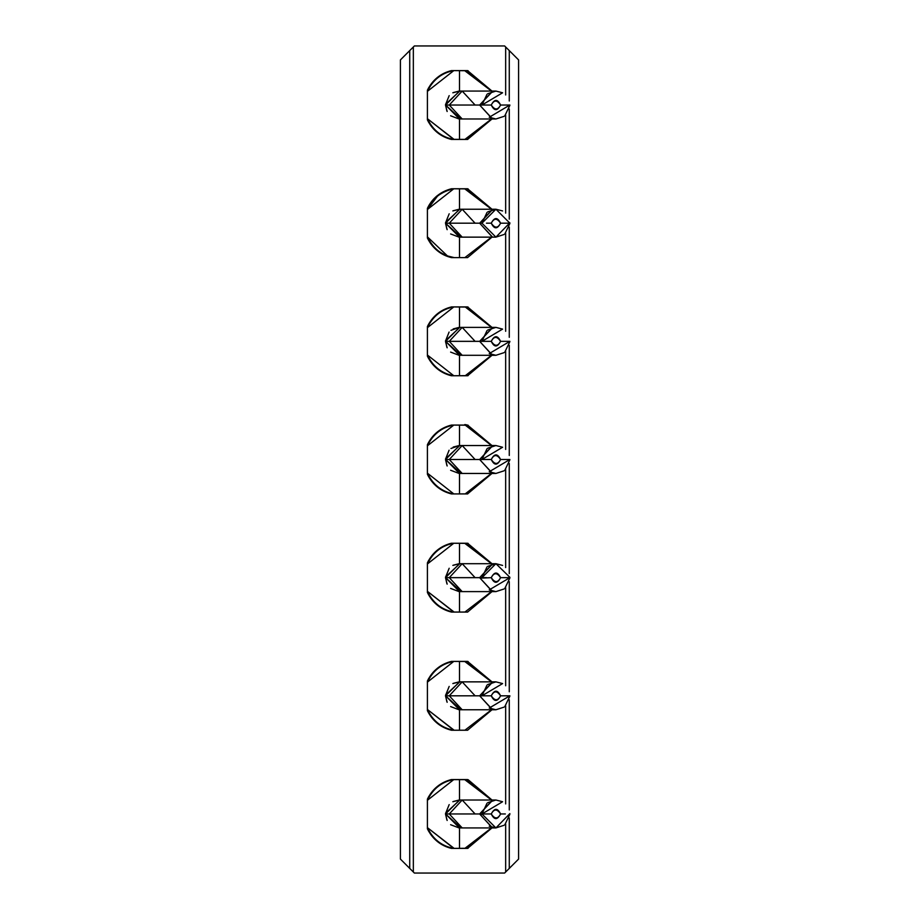 <?xml version="1.0" encoding="UTF-8"?>
<svg xmlns="http://www.w3.org/2000/svg" width="919" height="919" viewBox="0 0 919 919"><rect width="100%" height="100%" fill="white"/><g stroke="black" fill="none" stroke-linecap="round" stroke-linejoin="round"><path stroke-width="1.38" d="M504.623 873.05L414.377 873.05L504.623 873.05L505.657 872.016L504.623 873.05M518.58 859.093L505.657 872.016L505.657 823.964L505.657 872.016L518.58 859.093L518.58 59.907L518.58 859.093M505.657 803.907L505.657 705.803L505.657 803.907M505.657 685.758L505.657 587.643L505.657 685.758M505.657 567.597L505.657 469.494L505.657 567.597M505.657 449.437L505.657 351.334L505.657 449.437M505.657 331.288L505.657 233.173L505.657 331.288M505.657 213.128L505.657 115.024L505.657 213.128M505.657 94.967L505.657 46.984L504.623 45.95L414.377 45.95L413.343 46.984L413.343 872.016L414.377 873.05L413.343 872.016L413.343 46.984L414.377 45.95L504.623 45.95L505.657 46.984L505.657 94.967M491.987 355.297L467.553 375.768L491.987 355.297L467.553 375.768L451.447 375.768C440.431 372.907 432.424 366.371 427.404 356.158L427.404 326.521C432.424 316.308 440.431 309.783 451.447 306.923L467.553 306.923L491.987 327.382M491.987 237.136L467.553 257.607L491.987 237.136L467.553 257.607L451.447 257.607C440.431 254.747 432.424 248.21 427.404 238.01L427.404 208.36C432.424 198.159 440.431 191.623 451.447 188.763L467.553 188.763L491.987 209.233M491.987 118.988L467.553 139.447L491.987 118.988L467.553 139.447L451.447 139.447C440.431 136.598 432.424 130.061 427.404 119.849L427.404 90.211C432.424 79.999 440.431 73.463 451.447 70.602L467.553 70.602L491.987 91.073M491.987 591.618L467.553 612.077L491.987 591.618L467.553 612.077L451.447 612.077C440.431 609.217 432.424 602.692 427.404 592.479L427.404 562.842C432.424 552.629 440.431 546.093 451.447 543.232L467.553 543.232L491.987 563.703M491.987 709.767L467.553 730.237L491.987 709.767L467.553 730.237L451.447 730.237C440.431 727.377 432.424 720.841 427.404 710.64L427.404 680.99C432.424 670.79 440.431 664.253 451.447 661.393L467.553 661.393L491.987 681.864M491.987 827.927L467.553 848.398L491.987 827.927L467.553 848.398L451.447 848.398C440.431 845.537 432.424 839.001 427.404 828.789L427.404 799.151C432.424 788.939 440.431 782.402 451.447 779.553L467.553 779.553L491.987 800.012L468.116 779.68L451.195 779.611M491.987 473.457L467.553 493.928L491.987 473.457L467.553 493.928L451.447 493.928C440.431 491.068 432.424 484.531 427.404 474.319L427.404 444.681C432.424 434.469 440.431 427.932 451.447 425.072L467.553 425.072L491.987 445.543M468.116 425.21L451.447 425.072C440.626 427.783 432.608 434.308 427.404 444.681L427.404 474.319L428.668 476.789L427.404 474.319C432.608 484.692 440.626 491.217 451.447 493.928L467.748 493.882M466.795 424.911L464.842 424.555M468.116 307.049L451.447 306.923C440.626 309.623 432.608 316.159 427.404 326.521L428.668 324.051L427.404 326.521L427.404 356.158L428.668 358.628L427.404 356.158C432.608 366.532 440.626 373.068 451.447 375.768L468.116 375.63M437.513 196.103L427.404 209.509C432.148 198.55 440.948 191.634 453.825 188.763L450.115 189.578M450.942 257.01L453.825 257.607C442.269 255.815 433.458 248.9 427.404 236.861L447.427 255.919L454.147 257.607M468.116 188.9L451.447 188.763C440.454 191.6 432.435 198.136 427.404 208.36L428.047 207.051M427.404 208.36L427.404 238.01C432.792 248.521 440.798 255.045 451.447 257.607L447.679 256.504M428.22 206.718L428.863 205.546M429.047 205.224L430.322 203.225M430.85 202.467L431.861 201.146M431.976 200.997L433.458 199.274M433.527 199.205L434.308 198.378M434.388 198.309L436.123 196.655M436.203 196.586L437.214 195.736M467.553 257.607L451.447 257.607M450.873 139.32L467.748 139.412M468.116 70.74L451.447 70.602C440.626 73.302 432.608 79.838 427.404 90.211L428.668 87.742L427.404 90.211L427.404 119.849L428.668 122.319L427.404 119.849C432.608 130.211 440.626 136.747 451.447 139.447L450.873 139.309M468.116 543.37L451.447 543.232C440.626 545.932 432.608 552.468 427.404 562.842L428.668 560.372L427.404 562.842L427.404 592.479L428.668 594.949L427.404 592.479C432.608 602.841 440.626 609.377 451.447 612.077L467.748 612.031M468.116 661.531L451.447 661.393C440.626 664.092 432.608 670.629 427.404 680.99L428.668 678.521L427.404 680.99L427.404 710.64L428.668 713.11L427.404 710.64C432.608 721.001 440.626 727.538 451.447 730.237L467.748 730.191M428.656 831.247L427.404 828.789C432.608 839.162 440.626 845.698 451.447 848.398L468.116 848.26M451.447 848.398L450.861 848.26M450.873 779.68L451.447 779.553C440.626 782.253 432.608 788.789 427.404 799.151L428.668 796.681M518.58 59.907L509.275 50.602L509.275 100.998L509.275 50.602L505.657 46.984L518.58 59.907M509.275 109.016L509.275 219.159L509.275 109.016M509.275 227.177L509.275 337.319L509.275 227.177M509.275 345.326L509.275 455.479L509.275 345.326M509.275 463.486L509.275 573.628L509.275 463.486M509.275 581.647L509.275 691.789L509.275 581.647M509.275 699.807L509.275 809.949L509.275 699.807M509.275 817.956L509.275 868.398L509.275 817.956M400.42 59.907L413.343 46.984L409.725 50.602L409.725 868.398L413.343 872.016L400.42 859.093L400.42 59.907L400.42 859.093L409.725 868.398L409.725 50.602L400.42 59.907M427.404 116.587L427.404 118.7C432.975 130.314 441.775 137.23 453.825 139.447C441.775 137.23 432.975 130.314 427.404 118.7L454.147 139.447M427.404 91.36L453.825 70.602C441.775 72.819 432.975 79.746 427.404 91.36C432.975 79.746 441.775 72.819 453.825 70.602L427.404 91.36L427.404 93.141M459.029 118.976L450.609 115.783M447.162 111.509L445.554 105.409M445.554 104.628L449.184 95.633M452.849 92.785L459.5 91.073L459.5 70.602L456.536 70.602M456.858 139.447L459.5 139.447L459.5 118.988L459.5 139.447L461.108 139.447M464.853 139.447L491.481 118.988L465.175 139.447M465.175 70.602L491.481 91.073L464.635 70.602M461.166 70.602L459.5 70.602L459.5 91.073L445.543 105.03L446.887 110.958M459.029 237.136L450.609 233.943M447.162 229.67L445.554 223.558M445.554 222.789L449.184 213.794M452.849 210.933L459.5 209.233L459.5 188.763L456.536 188.763M427.404 209.509L453.825 188.763C441.775 190.98 432.975 197.895 427.404 209.509L427.404 211.301M427.404 234.747L427.404 236.861C432.975 248.475 441.775 255.39 453.825 257.607L447.473 255.941M456.858 257.607L459.5 257.607L459.5 237.136L459.5 257.607L461.108 257.607M464.853 257.607L491.481 237.136M465.175 188.763L491.481 209.233L464.635 188.763M461.166 188.763L459.5 188.763L459.5 209.233L445.543 223.191L446.887 229.118M453.825 139.447L427.404 118.7M460.89 118.907L445.543 105.03L459.5 118.988L462.188 118.988L449.265 105.03L445.543 105.03L449.265 105.03L462.188 91.073L475.1 105.03L473.457 105.03M460.89 91.142L459.5 91.073L462.188 91.073L449.265 105.03L462.188 118.988L492.573 118.988L479.649 105.03L449.265 105.03L479.649 105.03L492.573 91.073L462.188 91.073M459.086 91.084L453.159 92.612M445.566 104.284L459.753 91.119M460.89 237.068L445.543 223.191L459.5 237.136L462.188 237.136L449.265 223.191L445.543 223.191L449.265 223.191L462.188 209.233L475.1 223.191L473.457 223.191M460.89 209.302L459.5 209.233L462.188 209.233L449.265 223.191L462.188 237.136L492.573 237.136L479.649 223.191L449.265 223.191L479.649 223.191L492.573 209.233L462.188 209.233M459.086 209.233L453.159 210.773M445.566 222.444L459.753 209.279M492.802 91.119L479.649 105.03L481.958 105.03L479.649 105.03L492.343 118.93M504.071 234.494L495.915 237.136L481.958 223.191L479.649 223.191L492.343 237.091M509.861 105.352L504.841 115.748M504.071 116.334L495.915 118.988L489.241 117.264L509.873 105.03L505.358 105.03M491.263 105.03C494.744 110.257 497.845 110.257 500.568 105.03C497.087 99.792 493.985 99.792 491.263 105.03C494.468 98.873 497.57 98.873 500.568 105.03C497.363 111.188 494.261 111.188 491.263 105.03L481.958 105.03L487.001 94.301M487.748 93.727L495.915 91.073L502.59 92.785L481.958 105.03L486.473 105.03M509.861 223.512L504.841 233.908M492.802 209.279L479.649 223.191L481.958 223.191L487.001 212.45M487.748 211.875L495.915 209.233L502.59 210.945M509.861 222.8L495.915 237.136L481.958 223.191L495.915 209.233L509.873 223.191L505.358 223.191M500.568 105.03L509.873 105.03M491.263 223.191C494.744 228.417 497.845 228.417 500.568 223.191C497.087 217.952 493.985 217.952 491.263 223.191C494.468 217.033 497.57 217.033 500.568 223.191C497.363 229.336 494.261 229.336 491.263 223.191L486.473 223.191M500.568 223.191L509.873 223.191M463.429 105.03L459.718 105.03M455.307 105.03L459.5 105.03M463.337 223.191L459.753 223.191M455.307 223.191L459.5 223.191M427.404 799.151L427.404 828.789M427.404 825.526L427.404 827.64C432.975 839.254 441.775 846.181 453.825 848.398C441.775 846.169 432.964 839.254 427.404 827.64L454.147 848.398M427.404 800.3L453.825 779.553C441.775 781.77 432.975 788.686 427.404 800.3C432.975 788.686 441.786 781.759 453.825 779.553L427.404 800.3L427.404 802.08M459.029 827.916L450.609 824.722M447.162 820.46L445.554 814.349M445.554 813.579L449.184 804.584M452.849 801.724L459.5 800.012L459.5 779.553L456.536 779.553M456.858 848.398L459.5 848.398L459.5 827.927L459.5 848.398L461.108 848.398M464.853 848.398L491.481 827.927L465.175 848.398M465.967 779.691L491.481 800.012L464.635 779.553M461.166 779.553L459.5 779.553L459.5 800.012L445.543 813.97L446.887 819.897M427.404 707.366L427.404 709.491C432.975 721.105 441.775 728.02 453.825 730.237C441.775 728.02 432.975 721.105 427.404 709.491L454.147 730.237M427.404 682.139L453.825 661.393C441.775 663.61 432.975 670.525 427.404 682.139C432.975 670.525 441.775 663.61 453.825 661.393L427.404 682.139L427.404 683.931M459.029 709.767L450.609 706.573M447.162 702.3L445.554 696.188M445.554 695.419L449.184 686.424M452.849 683.564L459.5 681.864L459.5 661.393L456.536 661.393M456.858 730.237L459.5 730.237L459.5 709.767L459.5 730.237L461.108 730.237M464.853 730.237L491.481 709.767M465.175 661.393L491.481 681.864L464.635 661.393M461.166 661.393L459.5 661.393L459.5 681.864L445.543 695.809L446.887 701.748M427.404 589.217L427.404 591.331C432.975 602.944 441.775 609.86 453.825 612.077C441.775 609.86 432.975 602.944 427.404 591.331L454.147 612.077M427.404 563.979L453.825 543.232C441.775 545.449 432.975 552.365 427.404 563.979C432.975 552.365 441.775 545.449 453.825 543.232L427.404 563.979L427.404 565.771M459.029 591.606L450.609 588.413M447.162 584.139L445.554 578.028M445.554 577.258L449.184 568.264M452.849 565.403L459.5 563.703L459.5 543.232L456.536 543.232M456.858 612.077L459.5 612.077L459.5 591.618L459.5 612.077L461.108 612.077M464.853 612.077L491.481 591.618M465.175 543.232L491.481 563.703L464.635 543.232M461.166 543.232L459.5 543.232L459.5 563.703L445.543 577.66L446.887 583.588M453.825 848.398L427.404 827.64M460.89 827.858L445.543 813.97L459.5 827.927L462.188 827.927L449.265 813.97L445.543 813.97L449.265 813.97L462.188 800.012L475.1 813.97L473.457 813.97M460.89 800.093L459.5 800.012L462.188 800.012L449.265 813.97L462.188 827.927L492.573 827.927L479.649 813.97L449.265 813.97L479.649 813.97L492.573 800.012L462.188 800.012M459.086 800.024L453.159 801.563M445.566 813.223L459.753 800.07M453.825 730.237L427.404 709.491M460.89 709.698L445.543 695.809L459.5 709.767L462.188 709.767L449.265 695.809L445.543 695.809L449.265 695.809L462.188 681.864L475.1 695.809L473.457 695.809M460.89 681.932L459.5 681.864L462.188 681.864L449.265 695.809L462.188 709.767L492.573 709.767L479.649 695.809L449.265 695.809L479.649 695.809L492.573 681.864L462.188 681.864M459.086 681.864L453.159 683.403M445.566 695.074L459.753 681.909M453.825 612.077L427.404 591.331M460.89 591.537L445.543 577.66L459.5 591.618L462.188 591.618L449.265 577.66L445.543 577.66L449.265 577.66L462.188 563.703L475.1 577.66L473.457 577.66M460.89 563.772L459.5 563.703L462.188 563.703L449.265 577.66L462.188 591.618L492.573 591.618L479.649 577.66L449.265 577.66L479.649 577.66L492.573 563.703L462.188 563.703M459.086 563.703L453.159 565.242M445.566 576.914L459.753 563.749M481.97 814.406L479.649 813.97L492.343 827.881M492.802 681.909L479.649 695.809L481.958 695.809L479.649 695.809L492.343 709.721M481.97 578.085L479.649 577.66L492.343 591.56M509.861 814.291L504.841 824.688M504.071 825.285L495.915 827.927L489.241 826.215M492.802 800.07L479.649 813.97L481.958 813.97L487.001 803.24M487.748 802.666L495.915 800.012L502.59 801.736L481.958 813.97L486.473 813.97M509.861 813.591L495.915 827.927L481.958 813.97L491.263 813.97C494.468 807.812 497.57 807.812 500.568 813.97C497.363 820.127 494.261 820.127 491.263 813.97C494.744 819.208 497.845 819.208 500.568 813.97L505.358 813.97M509.861 696.142L504.841 706.539M504.071 707.125L495.915 709.767L489.241 708.055L509.873 695.809L505.358 695.809M491.263 695.809C494.744 701.048 497.845 701.048 500.568 695.809C497.087 690.583 493.985 690.583 491.263 695.809C494.468 689.664 497.57 689.664 500.568 695.809C497.363 701.967 494.261 701.967 491.263 695.809L481.958 695.809L487.001 685.08M487.748 684.506L495.915 681.864L502.59 683.575L481.958 695.809L486.473 695.809M509.861 577.982L504.841 588.378M504.071 588.964L495.915 591.618L489.241 589.895L509.873 577.66L505.358 577.66M492.802 563.749L479.649 577.66L481.958 577.66L487.001 566.92M487.748 566.357L495.915 563.703L502.59 565.415M509.861 577.27L495.915 563.703L481.958 577.66L486.473 577.66M481.97 578.074L491.263 577.66C494.468 571.503 497.57 571.503 500.568 577.66C497.363 583.818 494.261 583.818 491.263 577.66C494.744 582.887 497.845 582.887 500.568 577.66L509.873 577.66M500.568 695.809L509.873 695.809M500.568 813.97C497.087 808.743 493.985 808.743 491.263 813.97M500.568 577.66C497.087 572.422 493.985 572.422 491.263 577.66M463.429 813.97L459.718 813.97M455.307 813.97L459.5 813.97M463.429 695.809L459.718 695.809M455.307 695.809L459.5 695.809M463.429 577.66L459.718 577.66M455.307 577.66L459.5 577.66M427.404 327.669C432.975 316.056 441.775 309.14 453.825 306.923L427.404 327.669L453.825 306.923C441.775 309.14 432.975 316.056 427.404 327.669M427.404 355.021L453.825 375.768C441.775 373.551 432.975 366.635 427.404 355.021C432.975 366.635 441.775 373.551 453.825 375.768L427.404 355.021M459.029 355.285L450.609 352.092M447.162 347.83L445.554 341.719M445.554 340.949L449.092 332.046M450.953 330.323L459.5 327.382L459.5 306.923L459.5 327.382L445.543 341.34L446.887 347.279M459.5 375.768L459.5 355.297L459.5 375.768M465.175 375.768L491.481 355.297M491.481 327.382L465.175 306.923L491.481 327.382M427.404 445.83C432.975 434.216 441.775 427.301 453.825 425.072L427.404 445.83L453.825 425.072C441.775 427.301 432.975 434.216 427.404 445.83M427.404 473.17L453.825 493.928C441.775 491.699 432.975 484.784 427.404 473.17C432.975 484.784 441.775 491.699 453.825 493.928L427.404 473.17M459.029 473.446L450.609 470.252M447.162 465.99L445.554 459.879M445.554 459.098L449.092 450.207M450.953 448.483L459.5 445.543L459.5 425.072L459.5 445.543L445.543 459.5L446.887 465.428M459.5 493.928L459.5 473.457L459.5 493.928M465.175 493.928L491.481 473.457L465.175 493.928M491.481 445.543L465.175 425.072L491.481 445.543M460.89 355.228L445.543 341.34L459.5 355.297L462.188 355.297L449.265 341.34L445.543 341.34L449.265 341.34L462.188 327.382L475.1 341.34L473.457 341.34M460.89 327.463L459.5 327.382L462.188 327.382L449.265 341.34L462.188 355.297L492.573 355.297L479.649 341.34L449.265 341.34L479.649 341.34L492.573 327.382L462.188 327.382M459.086 327.394L453.159 328.933M445.566 340.604L459.753 327.44M460.89 473.388L445.543 459.5L459.5 473.457L462.188 473.457L449.265 459.5L445.543 459.5L449.265 459.5L462.188 445.543L475.1 459.5L473.457 459.5M460.89 445.623L459.5 445.543L462.188 445.543L449.265 459.5L462.188 473.457L492.573 473.457L479.649 459.5L449.265 459.5L479.649 459.5L492.573 445.543L462.188 445.543M459.086 445.554L453.159 447.082M445.566 458.753L459.753 445.6M492.802 327.44L479.649 341.34L481.958 341.34L479.649 341.34L492.343 355.251M492.802 445.6L479.649 459.5L481.958 459.5L479.649 459.5L492.343 473.4M509.861 341.661L504.841 352.057M504.071 352.655L495.915 355.297L489.241 353.585L509.873 341.34L505.358 341.34M491.263 341.34C494.744 346.578 497.845 346.578 500.568 341.34C497.087 336.113 493.985 336.113 491.263 341.34C494.468 335.182 497.57 335.182 500.568 341.34C497.363 347.497 494.261 347.497 491.263 341.34L481.958 341.34L487.001 330.61M487.748 330.036L495.915 327.382L502.59 329.105L481.958 341.34L486.473 341.34M509.861 459.822L504.841 470.218M504.071 470.815L495.915 473.457L489.241 471.746L509.873 459.5L505.358 459.5M491.263 459.5C494.744 464.727 497.845 464.727 500.568 459.5C497.087 454.273 493.985 454.273 491.263 459.5C494.468 453.343 497.57 453.343 500.568 459.5C497.363 465.657 494.261 465.657 491.263 459.5L481.958 459.5L487.001 448.771M487.748 448.196L495.915 445.543L502.59 447.254L481.958 459.5L486.473 459.5M500.568 341.34L509.873 341.34M500.568 459.5L509.873 459.5M463.337 341.34L459.753 341.34M455.307 341.34L459.5 341.34M463.429 459.5L459.718 459.5M455.307 459.5L459.5 459.5M495.915 118.988L492.573 118.988M495.915 91.073L492.573 91.073M495.915 237.136L492.573 237.136M495.915 209.233L492.573 209.233M495.915 827.927L492.573 827.927M495.915 800.012L492.573 800.012M495.915 709.767L492.573 709.767M495.915 681.864L492.573 681.864M495.915 591.618L492.573 591.618M495.915 563.703L492.573 563.703M495.915 355.297L492.573 355.297M495.915 327.382L492.573 327.382M495.915 473.457L492.573 473.457M495.915 445.543L492.573 445.543"/></g></svg>
